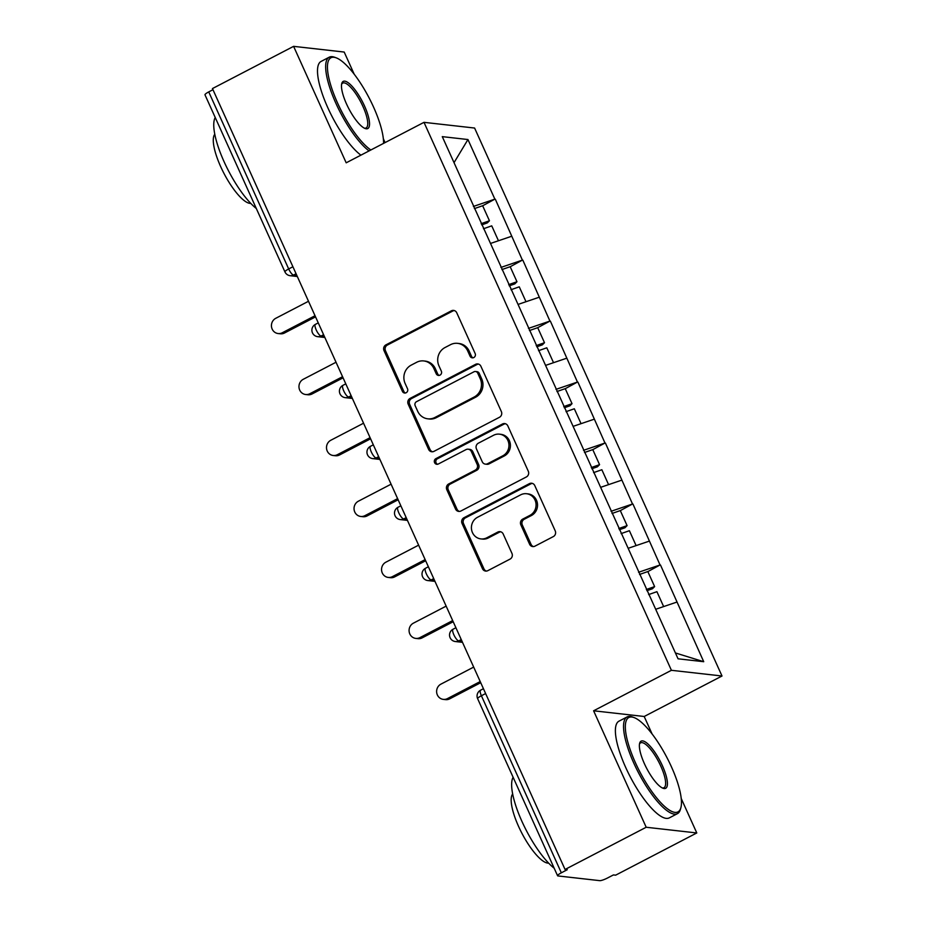 <?xml version="1.0" encoding="UTF-8"?>
<svg xmlns="http://www.w3.org/2000/svg" width="927" height="927" viewBox="0 0 927 927"><rect width="100%" height="100%" fill="white"/><g stroke="black" fill="none" stroke-linecap="round" stroke-linejoin="round"><path stroke-width="1.39" d="M473.813 357.544A3.001 2.816 -83.6 0 0 475.157 353.535L456.744 312.77A4.276 4.021 -83.6 0 0 451.379 310.823L385.91 344.879A4.276 4.021 -83.6 0 0 384.01 350.615L402.411 391.368A3.001 2.816 -83.6 0 0 406.165 392.735A3.001 2.816 -83.6 0 0 407.509 388.726L405.122 383.454A13.696 12.885 -83.6 0 1 411.217 365.122L416.675 362.283A13.696 12.885 -83.6 0 1 423.755 360.939A13.696 12.885 -83.6 0 1 433.859 368.506L436.235 373.778A3.001 2.816 -83.6 0 0 439.989 375.134A3.001 2.816 -83.6 0 0 441.333 371.124L438.946 365.852A13.696 12.885 -83.6 0 1 445.041 347.521L450.499 344.682A13.696 12.885 -83.6 0 1 457.579 343.349A13.696 12.885 -83.6 0 1 467.683 350.904L470.059 356.177A3.001 2.816 -83.6 0 0 473.813 357.544M529.584 544.207A4.276 4.021 -83.6 0 0 534.949 546.154L553.315 536.594A4.276 4.021 -83.6 0 0 555.227 530.87L534.786 485.597A4.276 4.021 -83.6 0 0 529.41 483.651L463.952 517.718A4.276 4.021 -83.6 0 0 462.04 523.442L482.48 568.715A4.276 4.021 -83.6 0 0 487.857 570.65L510.035 559.108A4.276 4.021 -83.6 0 0 511.947 553.384L503.199 534.01A4.276 4.021 -83.6 0 0 497.822 532.063L486.826 537.787A11.448 10.765 -83.6 0 1 480.904 538.911A11.448 10.765 -83.6 0 1 471.553 529.537A11.448 10.765 -83.6 0 1 477.556 517.266L520.65 494.844A11.448 10.765 -83.6 0 1 526.571 493.732A11.448 10.765 -83.6 0 1 535.922 503.094A11.448 10.765 -83.6 0 1 529.92 515.366L522.735 519.108A4.276 4.021 -83.6 0 0 520.835 524.833L529.584 544.207L531.055 544.369A4.276 4.021 -83.6 0 0 533.488 546.582M593.604 710.789L646.189 827.255L565.053 869.468L212.457 88.563L293.604 46.35L346.188 162.816L423.998 122.341L671.415 670.302L593.604 710.789L644.195 716.49L722.006 676.003L671.415 670.302M499.444 417.289A4.276 4.021 -83.6 0 0 501.356 411.553L480.916 366.292A4.276 4.021 -83.6 0 0 475.539 364.346L410.082 398.401A4.276 4.021 -83.6 0 0 408.17 404.126L428.61 449.398A4.276 4.021 -83.6 0 0 433.975 451.345L499.444 417.289M507.845 425.945L528.286 471.217A4.276 4.021 -83.6 0 1 526.385 476.942L460.916 510.997A4.276 4.021 -83.6 0 1 455.551 509.05L446.802 489.676A4.276 4.021 -83.6 0 1 448.703 483.952L475.25 470.14A4.276 4.021 -83.6 0 0 477.162 464.415L471.356 451.565A4.276 4.021 -83.6 0 0 465.991 449.618L438.344 463.998A3.001 2.816 -83.6 0 1 434.346 461.831A3.001 2.816 -83.6 0 1 435.922 458.622L502.48 423.998A4.276 4.021 -83.6 0 1 507.845 425.945M722.006 676.003L474.601 128.042L423.998 122.341M647.846 571.6L660.047 564.972L638.564 572.272M660.487 565.018L703.72 661.704L678.054 658.807L442.283 136.64L467.95 139.537L494.867 199.143L473.384 206.443M482.666 205.771L494.867 199.143M495.308 199.189L522.399 260.116L500.916 267.416M510.198 266.744L522.399 260.116M522.84 260.163L549.931 321.078L528.448 328.39M529.421 330.557L537.706 327.671L549.931 321.078M550.371 321.136L577.451 382.051L555.968 389.363M565.25 388.68L577.451 382.051M577.903 382.109L604.983 443.025L583.5 450.325M592.782 449.653L604.983 443.025M605.424 443.071L632.515 503.998L611.032 511.298M620.314 510.626L632.515 503.998M632.956 504.045L660.047 564.972M649.282 541.125L628.158 548.309M621.75 480.151L600.638 487.335M594.219 419.189L573.106 426.362M566.687 358.216L545.574 365.389M539.166 297.243L518.042 304.427M511.634 236.269L490.51 243.453M212.967 89.699L208.737 91.9L288.679 268.946L292.909 266.756M296.072 273.743L293.535 275.064A6.547 1.877 62.5 0 1 288.679 268.946A6.547 1.194 -24.3 0 0 284.937 271.889L204.994 94.844A6.547 1.194 -24.3 0 1 208.737 91.9M467.95 139.537L454.033 162.654M354.184 74.172L344.195 52.051L293.604 46.35M646.189 827.255L696.791 832.956L615.644 875.169L613.431 874.926L607.498 878.008A6.547 1.194 155.7 0 1 599.734 880.65L557.984 875.945A6.547 1.194 155.7 0 1 557.579 875.748A6.547 1.194 155.7 0 1 561.333 872.805L567.254 869.723L565.053 869.468M696.791 832.956L681.218 798.483M652.075 733.917L644.195 716.49M385.076 142.596L383.338 138.737M676.814 602.098L655.69 609.282M703.72 661.704L675.412 652.956M473.025 357.81A3.001 2.816 -83.6 0 1 471.53 356.35L469.155 351.066A13.696 12.885 -83.6 0 0 459.05 343.511L457.579 343.349M423.755 360.939L425.226 361.113A13.696 12.885 -83.6 0 1 435.331 368.668L437.706 373.94A3.001 2.816 -83.6 0 0 439.201 375.412M454.323 310.568A4.276 4.021 -83.6 0 0 452.851 310.985L387.382 345.053A4.276 4.021 -83.6 0 0 385.481 350.777L403.882 391.542A3.001 2.816 -83.6 0 0 405.377 393.002M478.483 364.079A4.276 4.021 -83.6 0 0 477.023 364.508L411.553 398.564A4.276 4.021 -83.6 0 0 409.641 404.299L430.082 449.56A4.276 4.021 -83.6 0 0 432.515 451.773M477.729 373.152A3.001 2.816 -83.6 0 0 473.964 371.797L416.501 401.692A3.001 2.816 -83.6 0 0 415.169 405.702L417.683 411.264A13.696 12.885 -83.6 0 0 427.787 418.819A13.696 12.885 -83.6 0 0 434.867 417.486L474.137 397.046A13.696 12.885 -83.6 0 0 480.232 378.714L477.729 373.152L479.201 373.326A3.001 2.816 -83.6 0 0 476.988 371.669L475.516 371.507M427.787 418.819L429.259 418.992A13.696 12.885 -83.6 0 0 436.339 417.648L434.867 417.486M479.201 373.326L481.716 378.888A13.696 12.885 -83.6 0 1 475.621 397.219L436.339 417.648M468.193 449.201L469.676 449.363A4.276 4.021 -83.6 0 1 472.828 451.727L478.633 464.578A4.276 4.021 -83.6 0 1 476.733 470.302L450.174 484.114A4.276 4.021 -83.6 0 0 448.274 489.85L457.023 509.224A4.276 4.021 -83.6 0 0 459.456 511.426M505.424 423.732A4.276 4.021 -83.6 0 0 503.952 424.16L437.393 458.795A3.001 2.816 -83.6 0 0 437.544 464.265M502.805 455.806A11.448 10.765 -83.6 0 0 508.807 443.535A11.448 10.765 -83.6 0 0 499.456 434.16A11.448 10.765 -83.6 0 0 493.535 435.284L478.355 443.187A4.276 4.021 -83.6 0 0 476.443 448.911L482.249 461.762A4.276 4.021 -83.6 0 0 487.625 463.709L502.805 455.806L504.276 455.968A11.448 10.765 -83.6 0 0 510.279 443.709A11.448 10.765 -83.6 0 0 500.928 434.334L499.456 434.16M485.412 464.126L486.884 464.288A4.276 4.021 -83.6 0 0 489.097 463.871L487.625 463.709M504.276 455.968L489.097 463.871M526.571 493.732L528.042 493.894A11.448 10.765 -83.6 0 1 537.393 503.268A11.448 10.765 -83.6 0 1 531.403 515.539L524.218 519.271A4.276 4.021 -83.6 0 0 522.307 524.995L531.055 544.369M480.904 538.911L482.388 539.074A11.448 10.765 -83.6 0 0 488.297 537.961L486.826 537.787M500.765 531.808A4.276 4.021 -83.6 0 0 499.305 532.237L488.297 537.961M532.353 483.396A4.276 4.021 -83.6 0 0 530.893 483.824L465.424 517.88A4.276 4.021 -83.6 0 0 463.523 523.604L483.964 568.877A4.276 4.021 -83.6 0 0 486.385 571.078M282.295 332.758L284.508 333.002A8.065 7.59 96.4 0 1 280.348 333.79L278.135 333.546A8.065 7.59 -83.6 0 0 282.295 332.758L315.029 315.736M308.494 301.275L275.771 318.297A8.065 7.59 -83.6 0 0 278.135 333.546M481.159 223.662L489.444 220.777L482.643 205.724L474.369 208.621M481.704 224.867L487.278 222.92L489.444 220.777M483.454 228.749L491.739 225.852L498.459 240.753M284.508 333.002L315.539 316.872M309.827 393.732L312.04 393.975A8.065 7.59 96.4 0 1 307.868 394.763L305.667 394.52A8.065 7.59 -83.6 0 0 309.827 393.732L342.55 376.71M336.026 362.248L303.303 379.27A8.065 7.59 -83.6 0 0 305.667 394.52M508.691 284.635L516.965 281.738L510.174 266.698L501.901 269.583M509.236 285.84L514.809 283.894L516.965 281.738M510.986 289.722L519.259 286.825L525.991 301.715M312.04 393.975L343.071 377.834M337.358 454.705L339.572 454.948A8.065 7.59 96.4 0 1 335.4 455.736L333.187 455.493A8.065 7.59 -83.6 0 0 337.358 454.705L370.082 437.671M363.558 423.21L330.835 440.244A8.065 7.59 -83.6 0 0 333.187 455.493M536.223 345.609L544.497 342.712L537.706 327.671M536.768 346.814L542.33 344.867L544.497 342.712M538.517 350.684L546.791 347.799L553.523 362.689M339.572 454.948L370.591 438.807M364.89 515.679L367.104 515.922A8.065 7.59 96.4 0 1 362.932 516.71L360.719 516.455A8.065 7.59 -83.6 0 0 364.89 515.679L397.613 498.645M391.09 484.184L358.355 501.217A8.065 7.59 -83.6 0 0 360.719 516.455M563.743 406.582L572.029 403.685L565.238 388.645L556.953 391.53M564.288 407.787L569.862 405.841L572.029 403.685M566.038 411.658L574.323 408.772L581.044 423.662M367.104 515.922L398.123 499.78M392.422 576.64L394.635 576.895A8.065 7.59 96.4 0 1 390.464 577.683L388.251 577.428A8.065 7.59 -83.6 0 0 392.422 576.64L425.145 559.618M418.61 545.157L385.887 562.179A8.065 7.59 -83.6 0 0 388.251 577.428M591.275 467.556L599.56 464.659L592.77 449.607L584.485 452.503M591.82 468.761L597.394 466.814L599.56 464.659M593.57 472.631L601.855 469.734L608.576 484.636M394.635 576.895L425.655 560.754M419.943 637.614L422.156 637.869A8.065 7.59 96.4 0 1 417.996 638.657L415.783 638.402A8.065 7.59 -83.6 0 0 419.943 637.614L452.677 620.592M446.142 606.131L413.419 623.153A8.065 7.59 -83.6 0 0 415.783 638.402M618.807 528.517L627.092 525.632L620.29 510.58L612.017 513.477M619.352 529.723L624.925 527.787L627.092 525.632M621.102 533.604L629.387 530.707L636.107 545.609M422.156 637.869L453.187 621.727M383.569 143.372A53.21 15.307 62.5 0 0 373.511 106.987A53.21 15.307 62.5 0 0 336.177 57.822A53.21 15.307 62.5 0 0 337.521 102.932A53.21 15.307 62.5 0 0 370.87 149.989M369.062 150.916A54.519 15.689 -117.5 0 1 335.968 103.465A54.519 15.689 -117.5 0 1 329.247 57.184A54.519 15.689 -117.5 0 1 334.589 57.242L336.177 57.822M346.513 103.951A26.605 7.659 -117.5 0 1 341.762 83.511A26.605 7.659 -117.5 0 1 364.508 105.979A26.605 7.659 -117.5 0 1 365.18 128.529A26.605 7.659 -117.5 0 1 346.513 103.951M364.346 128.169A25.296 7.277 62.5 0 0 366.072 127.984A25.296 7.277 62.5 0 0 362.955 106.501A25.296 7.277 62.5 0 0 342.723 83.106A25.296 7.277 62.5 0 0 341.588 84.403M256.292 208.471A54.519 15.689 -117.5 0 1 224.067 161.68A54.519 15.689 -117.5 0 1 215.226 117.52M250.754 203.384A39.247 11.298 -117.5 0 1 220.707 166.698A39.247 11.298 -117.5 0 1 214.786 134.253M360.916 155.157A54.519 15.689 -117.5 0 1 327.81 107.706A54.519 15.689 -117.5 0 1 321.09 61.425L329.247 57.184M635.401 762.678A53.21 15.307 62.5 0 0 680.905 807.602A53.21 15.307 62.5 0 0 671.391 766.733A53.21 15.307 62.5 0 0 634.056 717.568A53.21 15.307 62.5 0 0 635.401 762.678M680.905 807.602L680.464 809.236A54.519 15.689 -117.5 0 1 677.452 813.651A54.519 15.689 -117.5 0 1 633.848 763.211A54.519 15.689 -117.5 0 1 627.127 716.93A54.519 15.689 -117.5 0 1 632.469 716.988L634.056 717.568M644.404 763.697A26.605 7.659 -117.5 0 1 639.653 743.257A26.605 7.659 -117.5 0 1 662.399 765.725A26.605 7.659 -117.5 0 1 663.072 788.274A26.605 7.659 -117.5 0 1 644.404 763.697M662.237 787.915A25.296 7.277 62.5 0 0 663.964 787.73A25.296 7.277 62.5 0 0 660.847 766.247A25.296 7.277 62.5 0 0 640.615 742.851A25.296 7.277 62.5 0 0 639.468 744.149M554.184 868.217A54.519 15.689 -117.5 0 1 521.947 821.426A54.519 15.689 -117.5 0 1 513.118 777.266M548.645 863.13A39.247 11.298 -117.5 0 1 518.587 826.444A39.247 11.298 -117.5 0 1 512.677 793.999M677.452 813.651L669.294 817.892A54.519 15.689 -117.5 0 1 625.702 767.452A54.519 15.689 -117.5 0 1 618.981 721.16L627.127 716.93M447.474 698.587L449.688 698.842A8.065 7.59 96.4 0 1 445.528 699.618L443.315 699.375A8.065 7.59 -83.6 0 0 447.474 698.587L480.198 681.565M473.674 667.104L440.951 684.126A8.065 7.59 -83.6 0 0 443.315 699.375M646.339 589.491L654.624 586.606L647.822 571.553L639.549 574.45M646.884 590.696L652.457 588.749L654.624 586.606M648.633 594.578L656.919 591.681L663.639 606.582M449.688 698.842L480.719 682.701M485.621 693.558L481.391 695.748L561.333 872.805M483.43 688.715L480.58 690.198A6.547 1.877 -117.5 0 0 481.391 695.748A6.547 1.194 155.7 0 0 477.637 698.691L557.579 875.748M297.312 276.513L290.163 275.701A6.547 6.153 -83.6 0 0 293.535 275.064L296.825 275.435M323.593 334.717L321.066 336.037A6.547 1.877 62.5 0 1 316.211 329.919A6.547 1.877 -117.5 0 1 315.4 324.369A6.547 6.547 0 0 0 317.694 336.675A6.547 6.153 -83.6 0 0 321.066 336.037L324.357 336.408M351.124 395.69L348.598 397.011L351.889 397.382M378.656 456.663L376.13 457.984L379.421 458.344M406.188 517.637L403.662 518.946L406.953 519.317M433.72 578.61L431.194 579.92L434.473 580.29M461.24 639.584L458.714 640.893L462.005 641.264M343.743 390.893A6.547 1.877 -117.5 0 1 342.932 385.342A6.547 6.547 0 0 0 345.215 397.648A6.547 6.153 -83.6 0 0 348.598 397.011A6.547 1.877 62.5 0 1 343.743 390.893M371.275 451.866A6.547 1.877 -117.5 0 1 370.464 446.316A6.547 6.547 0 0 0 372.747 458.622A6.547 6.153 -83.6 0 0 376.13 457.984A6.547 1.877 62.5 0 1 371.275 451.866M398.795 512.84A6.547 1.877 -117.5 0 1 397.996 507.289A6.547 6.547 0 0 0 400.279 519.583A6.547 6.153 -83.6 0 0 403.662 518.946A6.547 1.877 62.5 0 1 398.795 512.84M426.327 573.813A6.547 1.877 -117.5 0 1 425.528 568.251A6.547 6.547 0 0 0 427.81 580.557A6.547 6.153 -83.6 0 0 431.194 579.92A6.547 1.877 62.5 0 1 426.327 573.813M453.859 634.786A6.547 1.877 -117.5 0 1 453.048 629.224A6.547 6.547 0 0 0 455.342 641.53A6.547 6.153 -83.6 0 0 458.714 640.893A6.547 1.877 62.5 0 1 453.859 634.786M469.155 351.066L467.683 350.904M437.706 373.94L436.235 373.778M435.331 368.668L433.859 368.506M403.882 391.542L402.411 391.368M385.481 350.777L384.01 350.615M387.382 345.053L385.91 344.879M452.851 310.985L451.379 310.823M471.53 356.35L470.059 356.177M430.082 449.56L428.61 449.398M409.641 404.299L408.17 404.126M411.553 398.564L410.082 398.401M477.023 364.508L475.539 364.346M475.621 397.219L474.137 397.046M481.716 378.888L480.232 378.714M457.023 509.224L455.551 509.05M448.274 489.85L446.802 489.676M450.174 484.114L448.703 483.952M476.733 470.302L475.25 470.14M478.633 464.578L477.162 464.415M472.828 451.727L471.356 451.565M437.393 458.795L435.922 458.622M503.952 424.16L502.48 423.998M522.307 524.995L520.835 524.833M524.218 519.271L522.735 519.108M531.403 515.539L529.92 515.366M499.305 532.237L497.822 532.063M483.964 568.877L482.48 568.715M463.523 523.604L462.04 523.442M465.424 517.88L463.952 517.718M530.893 483.824L529.41 483.651M284.937 271.889A6.547 6.547 0 0 0 290.163 275.701M318.251 322.886L315.4 324.369M324.844 337.474L317.694 336.675M345.783 383.859L342.932 385.342M352.376 398.448L345.215 397.648M373.314 444.833L370.464 446.316M379.908 459.421L372.747 458.622M400.846 505.806L397.996 507.289M407.428 520.395L400.279 519.583M428.378 566.768L425.528 568.251M434.96 581.368L427.81 580.557M455.899 627.741L453.048 629.224M462.492 642.341L455.342 641.53M480.58 690.198A6.547 6.547 0 0 0 477.637 698.691"/></g></svg>

